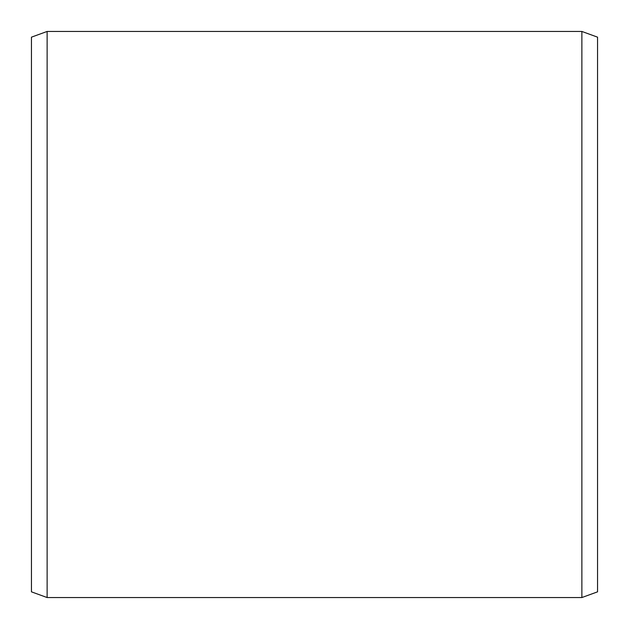 <?xml version="1.0" encoding="UTF-8"?>
<svg xmlns="http://www.w3.org/2000/svg" width="629" height="629" viewBox="0 0 629 629"><rect width="100%" height="100%" fill="white"/><g stroke="black" fill="none" stroke-linecap="round" stroke-linejoin="round"><path stroke-width="0.94" d="M597.55 37.158L597.55 591.842L581.872 597.55L581.872 31.45L597.55 37.158M47.128 597.55L31.45 591.842L31.45 37.158L47.128 31.45L47.128 597.55L581.872 597.55M47.128 31.45L581.872 31.45"/></g></svg>
